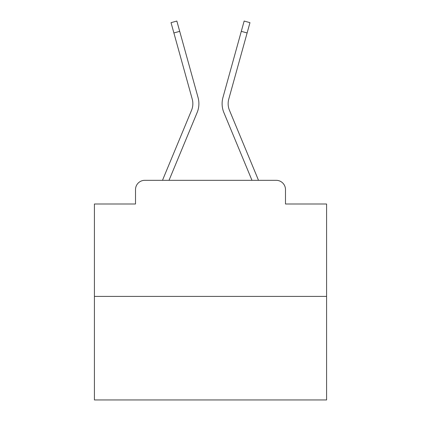 <?xml version="1.0" encoding="UTF-8"?>
<svg xmlns="http://www.w3.org/2000/svg" width="421" height="421" viewBox="0 0 421 421"><rect width="100%" height="100%" fill="white"/><g stroke="black" fill="none" stroke-linecap="round" stroke-linejoin="round"><path stroke-width="0.63" d="M135.509 189.603L135.509 204.001L135.509 189.603A9.288 9.288 0 0 1 144.798 180.32L162.559 180.32A29.254 29.254 0 0 1 163.28 178.393L191.544 110.286A17.182 17.182 0 0 0 192.229 99.109L171.031 22.666L176.846 21.05L179.704 31.343L173.884 32.954M326.585 296.405L94.415 296.405L94.415 399.95L326.585 399.95L326.585 204.001L285.491 204.001L285.491 189.603A9.288 9.288 0 0 0 276.202 180.32L144.798 180.32M94.415 296.405L94.415 204.001L135.509 204.001M169.021 180.32L197.117 112.602L169.021 180.32L197.117 112.602L169.021 180.32L197.117 112.602L169.021 180.32L197.117 112.602L169.021 180.32L197.117 112.602L169.021 180.32L197.117 112.602L169.021 180.32L197.117 112.602L169.021 180.32L197.117 112.602L169.021 180.32L197.117 112.602L169.021 180.32L197.117 112.602L169.021 180.32L197.117 112.602L169.021 180.32L197.117 112.602L169.021 180.32L197.117 112.602L169.021 180.32L197.117 112.602L169.021 180.32L197.117 112.602L169.021 180.32L197.117 112.602L169.021 180.32L197.117 112.602L169.021 180.32L197.117 112.602L169.021 180.32L197.117 112.602L169.021 180.32L197.117 112.602L169.021 180.32L197.117 112.602L169.021 180.32L174.283 180.32M246.717 180.32L251.979 180.32L223.883 112.602A23.218 23.218 0 0 1 222.951 97.498L244.154 21.05L249.969 22.666L247.116 32.954L241.296 31.343M247.116 32.954L228.771 99.109A17.182 17.182 0 0 0 229.456 110.286A17.182 17.182 0 0 1 228.771 99.109A17.182 17.182 0 0 0 229.456 110.286A17.182 17.182 0 0 1 228.771 99.109A17.182 17.182 0 0 0 229.456 110.286A17.182 17.182 0 0 1 228.771 99.109A17.182 17.182 0 0 0 229.456 110.286A17.182 17.182 0 0 1 228.771 99.109A17.182 17.182 0 0 0 229.456 110.286A17.182 17.182 0 0 1 228.771 99.109A17.182 17.182 0 0 0 229.456 110.286A17.182 17.182 0 0 1 228.771 99.109A17.182 17.182 0 0 0 229.456 110.286A17.182 17.182 0 0 1 228.771 99.109A17.182 17.182 0 0 0 229.456 110.286A17.182 17.182 0 0 1 228.771 99.109A17.182 17.182 0 0 0 229.456 110.286A17.182 17.182 0 0 1 228.771 99.109A17.182 17.182 0 0 0 229.456 110.286A17.182 17.182 0 0 1 228.771 99.109A17.182 17.182 0 0 0 229.456 110.286A17.182 17.182 0 0 1 228.771 99.109A17.182 17.182 0 0 0 229.456 110.286A17.182 17.182 0 0 1 228.771 99.109A17.182 17.182 0 0 0 229.456 110.286A17.182 17.182 0 0 1 228.771 99.109A17.182 17.182 0 0 0 229.456 110.286A17.182 17.182 0 0 1 228.771 99.109A17.182 17.182 0 0 0 229.456 110.286A17.182 17.182 0 0 1 228.771 99.109A17.182 17.182 0 0 0 229.456 110.286A17.182 17.182 0 0 1 228.771 99.109A17.182 17.182 0 0 0 229.456 110.286A17.182 17.182 0 0 1 228.771 99.109A17.182 17.182 0 0 0 229.456 110.286A17.182 17.182 0 0 1 228.771 99.109A17.182 17.182 0 0 0 229.456 110.286A17.182 17.182 0 0 1 228.771 99.109A17.182 17.182 0 0 0 229.456 110.286A17.182 17.182 0 0 1 228.771 99.109A17.182 17.182 0 0 0 229.456 110.286L257.72 178.393A29.254 29.254 0 0 1 258.441 180.32L276.202 180.32M285.491 204.001L285.491 189.603M251.979 180.32L223.883 112.602M197.117 112.602A23.218 23.218 0 0 0 198.049 97.498L179.704 31.343"/></g></svg>
